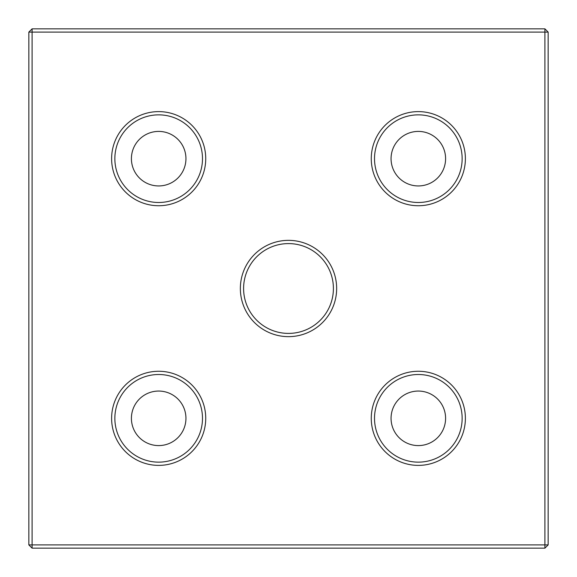 <?xml version="1.0" encoding="UTF-8"?>
<svg xmlns="http://www.w3.org/2000/svg" width="577" height="577" viewBox="0 0 577 577"><rect width="100%" height="100%" fill="white"/><g stroke="black" fill="none" stroke-linecap="round" stroke-linejoin="round"><path stroke-width="0.87" d="M243.595 288.5A44.905 44.905 0 0 1 288.5 243.595A44.905 44.905 0 0 1 333.405 288.5A44.905 44.905 0 0 1 288.5 333.405A44.905 44.905 0 0 1 243.595 288.5M336.651 288.5A48.151 48.151 0 0 0 264.425 246.805A48.151 48.151 0 0 0 264.425 330.195A48.151 48.151 0 0 0 336.651 288.5M544.904 32.096L544.904 544.904L32.096 544.904L32.096 32.096L544.904 32.096L544.904 28.85L548.15 32.096L544.904 32.096M465.387 418.325A47.062 47.062 0 0 0 394.798 377.567A47.062 47.062 0 0 0 394.791 459.083A47.062 47.062 0 0 0 465.387 418.325M205.737 158.675A47.062 47.062 0 0 0 135.148 117.917A47.062 47.062 0 0 0 135.148 199.433A47.062 47.062 0 0 0 205.737 158.675M205.737 418.325A47.062 47.062 0 0 0 135.148 377.567A47.062 47.062 0 0 0 135.148 459.083A47.062 47.062 0 0 0 205.737 418.325M465.387 158.675A47.062 47.062 0 0 0 394.798 117.917A47.062 47.062 0 0 0 394.791 199.433A47.062 47.062 0 0 0 465.387 158.675M131.412 418.325A27.263 27.263 0 0 0 172.307 441.939A27.263 27.263 0 0 0 172.307 394.711A27.263 27.263 0 0 0 131.412 418.325M131.412 158.675A27.263 27.263 0 0 0 172.307 182.289A27.263 27.263 0 0 0 172.307 135.061A27.263 27.263 0 0 0 131.412 158.675M391.062 158.675A27.263 27.263 0 0 0 431.957 182.289A27.263 27.263 0 0 0 431.957 135.061A27.263 27.263 0 0 0 391.062 158.675M391.062 418.325A27.263 27.263 0 0 0 431.957 441.939A27.263 27.263 0 0 0 431.957 394.711A27.263 27.263 0 0 0 391.062 418.325M462.141 418.325A43.816 43.816 0 0 1 418.325 462.141A43.816 43.816 0 0 1 374.509 418.325A43.816 43.816 0 0 1 418.325 374.509A43.816 43.816 0 0 1 462.141 418.325M462.141 158.675A43.816 43.816 0 0 1 418.325 202.491A43.816 43.816 0 0 1 374.509 158.675A43.816 43.816 0 0 1 418.325 114.859A43.816 43.816 0 0 1 462.141 158.675M202.491 158.675A43.816 43.816 0 0 1 158.675 202.491A43.816 43.816 0 0 1 114.859 158.675A43.816 43.816 0 0 1 158.675 114.859A43.816 43.816 0 0 1 202.491 158.675M202.491 418.325A43.816 43.816 0 0 1 158.675 462.141A43.816 43.816 0 0 1 114.859 418.325A43.816 43.816 0 0 1 158.675 374.509A43.816 43.816 0 0 1 202.491 418.325M544.904 548.15L544.904 544.904L548.15 544.904L544.904 548.15L32.096 548.15L28.85 544.904L32.096 544.904L32.096 548.15M548.15 544.904L548.15 32.096M32.096 28.85L32.096 32.096L28.85 32.096L32.096 28.85L544.904 28.85M28.85 32.096L28.85 544.904"/></g></svg>
